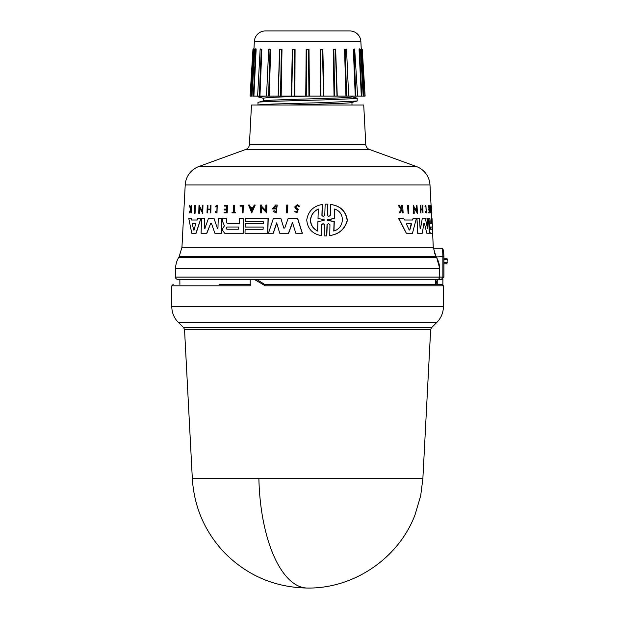 <?xml version="1.0" encoding="UTF-8"?>
<svg xmlns="http://www.w3.org/2000/svg" width="619" height="619" viewBox="0 0 619 619"><rect width="100%" height="100%" fill="white"/><g stroke="black" fill="none" stroke-linecap="round" stroke-linejoin="round"><path stroke-width="0.93" d="M258.889 478.657A115.42 48.777 90 0 0 307.597 588.05C275.285 587.547 247.693 575.887 224.821 553.061C204.997 532.185 194.165 507.387 192.331 478.657L422.862 478.657L430.654 329.602L184.539 329.602L183.735 327.784L178.287 322.344C174.047 317.98 171.889 312.75 171.796 306.668L171.796 285.816L173.181 284.431M442.887 284.74L442.887 279.308L437.78 279.308L437.78 284.431L441.502 284.431L263.516 284.431L265.342 285.816L254.084 279.308L177.653 279.308L435.358 279.308L435.312 284.431L264.746 284.431L257.047 279.68L254.084 279.308L437.54 279.308A2.221 2.221 0 0 0 439.761 277.088L175.44 277.088A2.221 2.221 0 0 0 177.653 279.308M436.643 257.713A22.176 22.176 0 0 1 439.606 268.414L175.587 268.414A22.176 22.176 0 0 1 178.558 257.713L179.185 256.622L436.008 256.622L436.643 257.713L178.558 257.713M365.79 144.521A5.54 5.54 0 0 0 369.427 149.442L416.339 166.511A20.783 20.783 0 0 1 429.988 184.957L185.213 184.957A20.783 20.783 0 0 1 198.861 166.511L245.766 149.442A5.54 5.54 0 0 0 249.411 144.521L251.476 105.029L363.724 105.029L365.79 144.521L249.411 144.521M364.266 96.077L365.109 96.077L364.096 96.077L361.62 49.505L363.693 96.077L360.862 41.458A11.088 11.088 0 0 0 349.789 30.95L265.412 30.95A11.088 11.088 0 0 0 254.339 41.458L253.937 49.52L253.976 48.444L252.947 49.481L250.091 96.077L251.507 96.077L253.573 49.505L251.105 96.077L250.091 96.077M192.331 478.657L184.539 329.602M183.735 327.784L431.466 327.784L436.906 322.344L178.287 322.344M265.342 285.816L443.405 285.816L443.405 306.668L171.796 306.668M250.208 279.308L250.208 285.816L171.796 285.816M179.889 284.431L179.843 279.308M175.587 268.414L175.44 277.088M439.606 268.414L439.761 277.049L175.44 277.049M443.924 256.583C443.653 250.146 442.871 247.376 441.579 248.265C442.407 248.761 442.833 251.531 442.864 256.583L443.924 256.583L443.924 277.088L441.626 279.308L442.864 277.088L443.924 277.088M195.147 205.431L194.9 213.253L194.451 213.253L194.706 205.431L195.318 205.431L195.07 213.253L194.621 213.253M326.507 204.131L327.892 204.169L327.513 215.358L328.488 216.449M326.6 204.131L327.714 204.169L327.335 215.358L328.759 216.503L330.275 215.358L330.832 204.479C340.458 205.841 345.975 211.164 347.391 220.457C344.915 229.223 339.042 234.268 329.757 235.591L329.95 224.712L328.519 223.575L327.018 224.712L326.639 235.909L324.093 235.909L324.464 224.72L323.056 223.567L321.594 224.72L321.238 235.591C312.425 233.951 307.597 228.767 306.745 220.039C308.146 211.265 313.315 206.081 322.251 204.487L321.903 215.35L323.118 216.472M328.604 223.575L327.196 224.712L326.817 235.909L325.447 235.94M323.149 223.567L321.764 224.72L321.238 235.591M322.251 204.487L322.073 215.35M213.942 218.213L217.416 228.419L213.942 218.213M217.958 228.187L217.269 228.419L217.958 228.187L218.236 218.213L221.989 218.213L221.587 233.247L215.977 233.247M213.795 218.213L208.557 218.213L204.85 228.419L204.262 228.187L204.711 218.213L201.554 218.213L201.105 233.247L206.723 233.247L210.739 223.281L206.87 233.247L201.268 233.247M204.417 228.187L205.005 228.419M284.755 228.016L283.657 228.016L284.755 228.016L288.206 218.213L297.6 218.213L302.374 233.247L295.805 233.247L292.454 222.414L288.477 233.247L281.227 233.247M292.609 222.414L288.624 233.247L279.726 233.247L276.678 222.863L273.172 233.247L268.592 233.247M276.817 222.863L273.312 233.247L268.453 233.247L273.436 218.213L280.809 218.213L283.804 228.016L280.809 218.213M226.709 218.213L226.6 222.43L227.39 223.49L239.244 223.49L239.383 218.213L243.607 218.213L243.213 233.247L224.674 233.247L222.538 230.322L222.585 228.604L224.418 225.834L222.763 221.896L222.871 218.213L226.709 218.213M243.607 218.213L243.352 233.247L224.674 233.247M245.395 223.529L263.268 223.529L263.315 221.764L245.441 221.764M263.315 221.764L245.302 221.764L245.395 218.213L268.205 218.213L267.803 233.247L245.139 233.247M245.24 229.278L263.114 229.278L263.176 227.065L245.302 227.065M200.982 218.213L196.107 233.247L191.789 233.247L188.718 218.213L191.24 218.213L191.619 220.008L197.268 220.008L197.848 218.213L200.982 218.213L195.944 233.247L191.96 233.247M274.024 210.661L276.136 211.69L276.291 206.189L273.606 208.154L275.525 208.154L275.501 208.943L272.275 208.943L275.571 205.051L277.211 205.051L276.252 212.897L273.064 211.412L274.163 210.661L275.47 211.566M276.36 206.189L273.745 208.154M275.501 208.943L272.414 208.943M199.573 207.752L199.411 213.253L198.753 213.253L198.993 205.431L199.643 205.431L199.612 206.452L202.274 211.094M199.612 206.452L202.119 211.094L202.281 205.431L202.97 205.431L202.738 213.253L199.411 207.752L198.916 213.253M261.427 207.373L261.28 212.874L260.32 212.874L260.529 205.051L261.481 205.051L261.458 206.065L265.891 210.715M261.458 206.065L265.752 210.715L265.899 205.051L266.89 205.051L266.681 212.874L261.28 207.373L261.141 212.874L260.46 212.874M255.221 205.051L251.786 212.866L248.536 205.051L249.503 205.051L250.563 207.721L253.009 207.721L254.231 205.051L255.221 205.051L251.647 212.866M249.503 205.051L250.703 207.721L253.009 207.721M207.172 212.874L207.736 212.874L207.837 209.555L210.29 209.555L210.197 212.874L210.793 212.874L210.352 212.874M207.736 212.874L207.017 212.874L207.233 205.431L207.953 205.431L207.845 209.114L210.305 209.114L210.406 205.431L211.002 205.431L210.793 212.874L211.002 205.431M224.349 209.114L226.531 209.114L224.21 209.114L224.186 210.027L226.508 210.027L224.326 210.027M226.531 209.114L226.616 206.088L224.434 206.088M226.616 206.088L224.287 206.088L224.302 205.431L227.397 205.431L227.196 212.874L224.248 212.874M224.264 212.24L226.446 212.24L224.124 212.24L224.109 212.874L227.196 212.874M297.221 204.688L299.689 206.22L298.637 206.491L299.534 206.22L297.221 204.688L294.698 206.939L295.735 208.804L297.553 209.934L296.826 211.946L295.882 211.257M297.275 205.539L295.774 206.939L296.4 208.085L298.288 209.307L296.95 212.866L294.822 211.582L295.727 211.257M189.724 205.431L190.76 208.874L191.163 205.431L191.635 205.431L191.379 212.874L190.907 212.874L191 209.996L189.793 212.874L189.259 212.874L190.559 209.392L189.368 205.431L189.909 205.431L190.938 208.874M217.06 205.431L216.998 212.944L217.199 205.431L215.381 206.251L215.698 206.854L217.037 206.204L216.874 212.178L215.621 211.574L216.526 212.093M217.107 206.204L215.698 206.854M232.171 212.24L233.402 212.24L233.587 205.431L234.439 205.431L234.261 212.24M234.299 205.431L234.121 212.24L235.746 212.24L235.731 212.874L232.156 212.874M243.128 205.431L243.074 212.874L243.267 205.431L240.079 205.431L240.056 206.166L242.346 206.166L240.195 206.166M242.346 206.166L242.168 212.874L242.934 212.874L242.308 212.874M287.68 205.051L287.464 212.874L286.543 212.874L286.759 205.051L287.827 205.051L287.611 212.874L286.69 212.874M408.702 213.253L408.54 205.431L407.573 205.431L408.076 213.253L407.913 205.431M427.242 218.213L427.783 228.187L426.948 218.213L428.534 218.213L429.346 233.247L426.948 233.247M428.774 233.247L426.824 233.247L424.379 223.281L426.824 233.247M421.949 233.247L417.856 233.247L416.958 218.213L419.489 218.213L420.069 228.187L420.541 228.419L422.32 218.213L425.276 218.213L427.52 228.419M423.93 223.281L424.379 223.281L423.93 223.281L422.251 233.247L417.539 233.247L416.958 218.213M420.069 228.187L420.541 228.419L422.32 218.213M430.043 233.247L432.503 233.247L430.012 233.247L429.222 230.322L429.485 225.834L428.572 218.213L429.872 218.213L430.344 223.49L431.807 223.49L431.528 218.213M404.486 220.008L412.393 220.008L413.213 218.213L412.726 220.008L404.486 220.008L403.588 218.213L398.419 218.213L406.343 233.247L398.798 218.213M412.146 233.247L406.691 233.247L412.471 233.247L416.432 218.213L413.213 218.213M416.541 211.094L416.2 205.431L416.989 205.431L417.454 213.253L413.925 207.752L414.258 213.253L413.732 213.253L413.252 205.431L413.778 205.431L413.84 206.452L416.85 211.094L416.517 205.431M417.454 213.253L413.6 207.752M413.933 213.253L413.407 213.253L413.252 205.431M422.986 212.874L422.87 205.431L422.22 205.431L422.429 209.114L421.059 209.114L422.731 209.114L422.522 205.431M422.452 209.555L422.939 212.874L422.452 209.555L421.09 209.555L420.889 212.874L420.456 205.431L420.85 205.431L421.059 209.114M420.974 212.874L420.58 212.874L420.456 205.431M429.029 209.114L428.495 205.431L429.269 205.431L429.663 212.874L428.89 212.874L429.292 212.874M429.199 212.24L429.083 210.027L428.456 210.027L428.41 209.114L429.315 209.114L429.153 206.088L428.247 206.088L428.495 205.431M428.611 212.874L428.859 212.24L428.611 212.874M401.406 208.874L401.901 208.069L401.716 205.431L402.636 205.431L403.147 212.874L402.59 212.874L402.396 209.996L401.793 209.996L399.982 212.874L399.224 212.874L401.452 209.392L398.342 205.431L399.131 205.431L401.77 208.874L401.901 208.069M402.783 212.874L402.226 212.874L401.793 209.996M399.224 212.874L401.081 209.392L398.342 205.431M426.135 212.139L425.934 206.336M424.92 206.251L425.408 206.854L424.92 206.251L425.911 205.431L426.321 212.944L425.686 211.574L425.57 212.193M426.321 212.944L425.276 212.193M430.886 212.874L430.584 205.431L431.164 212.874L430.383 212.874L430.631 212.24M430.561 212.24L430.484 205.431M430.925 206.166L431.157 205.431L430.925 206.166M431.157 205.431L431.691 212.874L431.041 206.166M185.213 184.957L181.94 247.314L433.254 247.314L436.008 256.622M430.344 223.49L432.085 223.49L432.008 218.213L433.254 247.314M429.988 184.957L431.064 205.431M431.451 212.874L431.729 218.213M429.385 224.852L428.859 218.213M296.4 208.085L295.619 206.939L297.197 205.539L298.637 206.491M406.528 224.21L406.799 223.521L411.217 223.521L411.534 224.21L409.786 230.013L409.205 230.013L406.528 224.21M430.592 229.231L430.476 227.018L432.217 227.018L432.333 229.231L430.313 229.231M192.354 224.21L192.579 223.521L195.728 223.521L194.118 230.013L193.701 230.013L192.354 224.21L193.701 230.013L194.118 230.013M192.579 223.521L192.532 224.21M226.864 229.231L226.036 228.125L226.925 227.018L238.385 227.018L238.33 229.231L226.864 229.231M238.392 227.018L227.065 227.018L226.183 228.125L227.003 229.231L238.33 229.231M317.617 231.034C313.021 228.767 310.63 225.099 310.436 220.039C310.97 214.925 313.601 211.257 318.313 209.044L318.011 218.515L324.108 219.598L324.077 220.48L317.918 221.556L317.617 231.034M318.483 209.044C313.771 211.249 311.14 214.917 310.599 220.039C310.784 225.084 313.183 228.751 317.787 231.034M327.691 220.488L327.172 220.039L327.722 219.59L334.206 218.484L334.539 209.044C345.634 212.263 344.435 228.303 333.765 231.034L334.098 221.594L327.358 220.039L334.206 218.484M263.23 101.021C262.007 100.162 296.308 99.303 323.861 98.444C341.68 97.918 351.043 97.392 351.971 96.858L351.971 96.077M344.829 59.037L345.951 96.077L337.046 96.077L335.397 49.505L336.999 96.077L334.693 96.077L333.819 49.505L335.397 49.505L335.15 49.048L335.397 49.497M263.23 100.943L263.23 98.228C266.209 97.516 281.792 96.796 309.964 96.077L309.423 96.077M263.47 100.882L257.991 102.421C256.668 101.601 292.191 100.758 323.853 99.899L355.708 98.591L356.962 98.135L351.7 96.711M351.971 105.029L351.971 102.46M289.166 105.029C316.866 104.154 353.294 103.265 351.971 102.39M357.209 98.266L357.202 100.998L351.7 102.53M257.991 105.029L257.991 102.421M357.202 100.998L323.884 102.622C294.76 103.427 259.485 104.232 258.154 105.029L258.866 105.029M291.479 96.077L265.667 96.077L257.991 96.827L263.501 98.375M257.991 96.827L257.991 96.077L259.949 96.077L261.837 49.52L261.272 49.505L259.338 96.077L258.007 96.077M255.539 48.824L255.415 49.52L255.539 48.824L254.773 49.489L252.003 96.077L251.507 96.077L253.937 49.52M255.461 48.978L256.127 49.52L255.655 49.505L253.372 96.077L253.898 96.077L256.127 49.52L253.898 96.077L257.612 96.077L260.135 49.489L261.837 49.52L259.949 96.077L266.526 96.077L268.669 49.497L270.046 49.505L268.592 96.077L269.242 96.077L270.658 49.52L270.046 49.466M260.514 48.994L261.837 49.52M268.654 49.52L270.658 49.52L268.654 49.52L268.383 55.586M279.54 49.52L278.155 96.077L279.54 49.52L281.993 49.52L281.374 49.505L280.508 96.077L269.242 96.077L270.658 49.52M291.294 96.077L292.338 49.52L294.497 49.505L294.265 96.077L280.508 96.077M308.951 96.077L294.265 96.077M305.747 96.077L306.181 49.52L308.51 49.505L308.935 96.077L320.936 96.077L320.696 49.505L322.46 49.505L323.513 96.077L337.046 96.077M320.116 49.52L322.855 49.52L320.116 49.52L320.333 96.077M333.2 49.52L335.66 49.52L333.2 49.52L334.043 96.077M348.288 91.419L348.567 96.077L345.951 96.077L344.543 49.52L346.547 49.52L345.154 49.505L346.601 96.077L345.154 49.505L346.532 49.497L348.667 96.077L355.863 96.077L353.929 49.505L354.842 49.505L353.364 49.52L354.687 48.994M359.74 48.978L359.066 49.52L359.546 49.505L361.829 96.077L362.517 96.077L361.303 96.077L359.066 49.52L361.303 96.077L357.589 96.077L354.718 49.52M363.817 90.784L364.096 96.077L363.198 96.077L360.428 49.489L359.662 48.824L359.786 49.52M435.312 284.431L435.938 284.431L437.231 279.68L437.78 279.308M250.788 284.431L219.668 284.431M437.78 284.431L435.938 284.431M439.181 277.049L439.815 277.033L439.614 277.877M436.704 279.308L437.416 279.308M441.626 279.308L443.916 277.088M435.931 279.308L435.335 281.738M442.972 278.89L442.887 279.626M443.924 259.632L447.204 259.632L446.98 258.239L443.924 258.239M435.312 284.291L435.977 284.291M447.204 259.632L446.98 263.787L444.009 263.787M434.283 252.761L436.643 257.295L439.668 268.398L439.033 268.414M441.579 248.265L433.331 248.265M439.181 277.088L442.864 277.088L442.864 256.583L435.714 256.993M224.821 233.247L243.213 233.247M246.942 233.247L267.656 233.247L245 233.247L245.101 229.278L263.114 229.278M220.712 233.247L214.894 233.247L211.404 223.281L210.592 223.281L211.404 223.281M272.151 233.247L273.172 233.247M431.667 212.874L431.311 206.166M425.408 206.854L425.957 206.204L426.282 212.178L425.686 211.574M425.214 206.251L425.911 205.431M402.265 208.069L402.079 205.431M428.688 209.114L428.743 210.027L429.362 210.027L429.478 212.24L428.859 212.24M422.754 209.555L421.09 209.555M432.286 223.529L432.457 227.065M432.588 229.278L432.797 233.247L430.29 233.247L429.501 230.322L429.485 225.834M432.178 221.764L432.008 218.213M429.671 224.852L429.772 225.834M235.731 212.874L232.017 212.874L232.032 212.24L233.402 212.24M235.607 212.24L235.591 212.874M216.851 212.944L215.28 212.193L215.621 211.574M191 209.996L189.607 212.874M191.457 205.431L191.201 212.874M296.246 208.085L298.134 209.307L296.803 212.866M226.508 210.027L226.446 212.24M227.25 205.431L227.057 212.874M207.798 205.431L207.698 209.114L210.305 209.114M207.837 209.555L207.589 212.874M210.29 209.555L207.682 209.555M261.342 205.051L261.319 206.065M266.75 205.051L266.541 212.874M199.48 205.431L199.45 206.452M202.815 205.431L202.583 213.253M275.378 208.154L275.362 208.943M277.064 205.051L276.105 212.897M191.062 218.213L191.441 220.008L197.268 220.008M263.176 227.065L245.163 227.065L245.256 223.529L263.268 223.529M268.058 218.213L267.656 233.247M226.569 218.213L226.461 222.43L227.25 223.49L239.244 223.49M297.453 218.213L302.219 233.247M204.85 228.419L204.262 228.187L204.556 218.213M221.85 218.213L221.44 233.247M326.422 204.131L325.145 204.169L324.774 215.35L323.296 216.503L321.903 215.35M330.647 204.479C340.264 205.841 345.773 211.164 347.182 220.457C344.721 229.216 338.856 234.268 329.579 235.591M411.217 223.521L409.786 230.013L409.205 230.013M251.709 210.576L250.741 208.17L252.8 208.17L251.709 210.576M410.884 223.521L406.799 223.521M432.217 227.018L430.476 227.018M432.054 229.231L431.938 227.018M252.8 208.17L250.741 208.17M250.881 208.17L251.848 210.576M195.728 223.521L192.757 223.521M334.732 209.044L334.392 218.484M334.098 221.594L327.869 220.488M334.283 221.594L333.951 231.034M305.832 96.077L294.69 96.077M294.404 96.077L291.634 96.077M357.194 96.077L355.863 96.077L355.639 90.722M323.513 96.077L320.936 96.077M308.935 96.077L306.266 96.077L306.684 49.505L308.51 49.505L306.181 49.52M268.592 96.077L266.627 96.077L268.592 96.077M253.372 96.077L252.684 96.077L253.372 96.077M256.111 48.955L255.485 48.878M344.543 49.52L345.154 49.505L344.543 49.52M359.546 49.505L360.018 49.505L359.546 49.505M353.495 52.661L355.252 96.077L353.364 49.52L353.929 49.505M346.392 49.512L346.122 48.986L346.532 49.497M292.338 49.52L294.497 49.505L292.733 49.505L291.688 96.077M279.796 49.497L280.051 49.048L279.78 49.497M279.796 49.505L281.374 49.505L279.796 49.505L278.21 96.077M269.133 48.971L268.669 49.497M260.483 49.52L260.645 48.955L260.135 49.489M255.183 49.505L255.655 49.505L255.183 49.505M259.338 96.077L260.112 77.452M260.359 49.505L261.272 49.505M360.862 41.458L254.339 41.458M369.427 149.442L245.766 149.442M416.339 166.511L198.861 166.511M281.993 49.52L281.158 96.077M295.077 49.52L294.868 96.077M309.013 49.52L309.446 96.077M322.855 49.52L323.899 96.077M335.66 49.52L337.247 96.077M346.547 49.52L346.81 55.602M257.047 279.68L255.368 279.68M447.204 262.402L443.924 262.402M439.815 277.033L439.668 268.398M436.643 257.295L436.124 257.713M436.024 256.235L435.497 256.622M422.862 478.657L420.696 495.695L415.032 514.815C398.644 558.199 353.975 588.654 307.597 588.05M436.906 322.344C441.146 317.98 443.312 312.75 443.405 306.668M179.185 256.622L181.94 247.314M431.466 327.784L430.654 329.602M443.405 285.816L442.012 284.431M361.225 48.444L362.254 49.481L365.109 96.077M335.15 49.048L335.413 49.497"/></g></svg>
